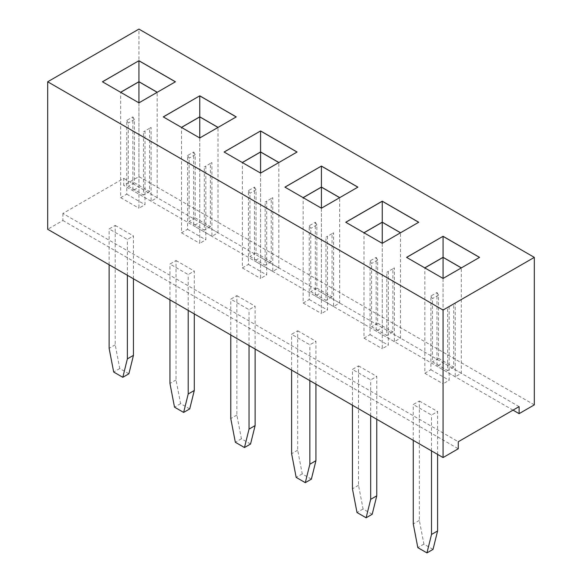 <?xml version="1.0" encoding="UTF-8"?>
<svg xmlns="http://www.w3.org/2000/svg" width="582" height="582" viewBox="0 0 582 582"><rect width="100%" height="100%" fill="white"/><g stroke="black" fill="none" stroke-linecap="round" stroke-linejoin="round"><path stroke-width="0.44" stroke-dasharray="2.91 2.18" d="M534.312 404.876L138.931 176.601L123.726 185.382L123.726 178.354L62.892 213.478L458.274 441.745M138.931 176.601L138.931 29.1M62.892 213.478L62.892 220.498L47.688 229.279M62.892 220.498L458.274 448.773M513.026 410.143L123.726 185.382M519.108 406.629L123.726 178.354M433.03 549.386L423.907 544.119L419.346 520.417L419.346 401.013L413.264 404.519L431.509 415.053L437.599 411.547L437.599 454.389M372.204 514.27L363.081 509.003L358.519 485.293L358.519 365.889L352.437 369.403L370.683 379.937L376.765 376.423L376.765 419.273M250.551 444.03L241.428 438.763L236.859 415.061L236.859 295.656L230.778 299.163L249.031 309.704L255.112 306.19L255.112 349.033M311.377 479.153L302.254 473.886L297.693 450.177L297.693 330.772L291.611 334.286L309.857 344.82L315.939 341.307L315.939 384.149M189.725 408.913L180.595 403.646L176.033 379.937L176.033 260.532L169.951 264.046L188.204 274.58L194.286 271.067L194.286 313.916M128.891 373.797L119.768 368.53L115.207 344.82L115.207 225.416L109.125 228.93L127.371 239.464L133.453 235.95L133.453 278.8M436.987 292.491L438.508 295.125L438.508 358.337L453.713 367.118L453.713 303.906L455.233 303.026L455.233 376.78L461.315 373.266L461.315 267.909L443.069 278.443L443.069 362.732L436.987 366.238L436.987 292.491L430.906 296.005L430.906 369.752L424.824 373.266L424.824 267.909L443.069 278.516L479.503 257.404M479.568 257.375L461.381 267.873M406.571 257.375L443.069 278.516L461.439 267.909M406.636 257.404L443.069 278.516M376.161 257.375L377.682 260.008L377.682 323.221L392.886 332.002L392.886 268.789L394.407 267.909L394.407 341.656L400.489 338.149L400.489 232.785L382.243 243.327L382.243 327.608L376.161 331.122L376.161 257.375L370.079 260.882L370.079 334.635L363.99 338.149L363.99 232.785L382.243 243.392L400.554 232.756M345.744 222.251L382.243 243.392L400.612 232.785M345.803 222.288L382.243 243.392M284.976 187.171L321.417 208.276L357.85 187.171M284.918 187.135L321.417 208.276L339.721 197.633M357.908 187.135L339.786 197.669M315.328 222.251L316.855 224.885L316.855 288.105L332.06 296.885L332.06 233.666L333.581 232.793L333.581 306.539L339.662 303.026L339.662 197.669L321.417 208.203L321.417 292.491L315.328 296.005L315.328 222.251L309.246 225.765L309.246 299.519L303.164 303.026L303.164 197.669L321.417 208.276M163.258 116.895L199.757 138.036L236.197 116.931M193.675 152.018L195.196 154.652L195.196 217.864L210.4 226.645L210.4 163.433L211.921 162.553L211.921 236.299L218.01 232.793L218.01 127.436L199.757 137.97L199.757 222.251L193.675 225.765L193.675 152.018L187.593 155.525L187.593 229.279L181.511 232.793L181.511 127.436L199.757 138.036L218.068 127.4M163.324 116.931L199.757 138.036M236.256 116.895L218.126 127.436M224.092 152.018L260.583 173.16L297.024 152.048M254.501 187.135L256.022 189.768L256.022 252.981L271.234 261.762L271.234 198.549L272.754 197.669L272.754 271.423L278.836 267.909L278.836 162.553L260.583 173.087L260.583 257.375L254.501 260.889L254.501 187.135L248.419 190.649L248.419 264.395L242.338 267.909L242.338 162.553L260.583 173.16L278.894 162.516M224.15 152.048L260.583 173.16M297.082 152.018L278.953 162.553M132.849 116.895L134.369 119.528L134.369 182.748L149.574 191.529L149.574 128.309L151.094 127.436L151.094 201.183L157.176 197.669L157.176 92.312L138.931 102.847L138.931 187.135L132.849 190.649L132.849 116.895L126.767 120.409L126.767 194.162L120.685 197.669L120.685 92.312L138.931 102.919L175.364 81.815M175.429 81.778L157.242 92.276M102.432 81.778L138.931 102.919L157.3 92.312M102.497 81.815L138.931 102.919M419.346 401.013L437.599 411.547M431.509 450.875L431.509 415.053M413.264 440.341L413.264 404.519M419.346 520.417L413.264 523.924M358.519 365.889L376.765 376.423M370.683 415.759L370.683 379.937M352.437 405.225L352.437 369.403M358.519 485.293L352.437 488.807M236.859 295.656L255.112 306.19M249.031 345.519L249.031 309.704M230.778 334.985L230.778 299.163M236.859 415.061L230.778 418.567M297.693 330.772L315.939 341.307M309.857 380.643L309.857 344.82M291.611 370.108L291.611 334.286M297.693 450.177L291.611 453.691M176.033 260.532L194.286 271.067M188.204 310.402L188.204 274.58M169.951 299.868L169.951 264.046M176.033 379.937L169.951 383.451M115.207 225.416L133.453 235.95M127.371 275.286L127.371 239.464M109.125 264.752L109.125 228.93M115.207 344.82L109.125 348.334M423.907 544.119L417.825 547.633M363.081 509.003L356.999 512.516M241.428 438.763L235.339 442.276M302.254 473.886L296.173 477.393M180.595 403.646L174.513 407.16M119.768 368.53L113.686 372.036M461.315 373.266L443.069 362.732M443.069 278.443L443.069 383.8L449.151 380.286L449.151 306.539L455.233 303.026M424.824 373.266L443.069 383.8M400.489 338.149L382.243 327.608M382.243 243.327L382.243 348.683L388.325 345.17L388.325 271.423L394.407 267.909M363.99 338.149L382.243 348.683M339.662 303.026L321.417 292.491M321.417 208.203L321.417 313.567L327.499 310.053L327.499 236.299L333.581 232.793M303.164 303.026L321.417 313.567M218.01 232.793L199.757 222.251M199.757 137.97L199.757 243.327L205.839 239.813L205.839 166.066L211.921 162.553M181.511 232.793L199.757 243.327M278.836 267.909L260.583 257.375M260.583 173.087L260.583 278.443L266.672 274.93L266.672 201.183L272.754 197.669M242.338 267.909L260.583 278.443M157.176 197.669L138.931 187.135M138.931 102.847L138.931 208.21L145.013 204.697L145.013 130.943L151.094 127.436M120.685 197.669L138.931 208.21M455.233 376.78L436.987 366.238M430.906 296.005L432.426 298.639L432.426 361.851L447.631 370.632L447.631 307.42L449.151 306.539M438.508 295.125L432.426 298.639M430.906 369.752L449.151 380.286M453.713 303.906L447.631 307.42M394.407 341.656L376.161 331.122M370.079 260.882L371.6 263.515L371.6 326.735L386.804 335.516L386.804 272.296L388.325 271.423M377.682 260.008L371.6 263.515M370.079 334.635L388.325 345.17M392.886 268.789L386.804 272.296M333.581 306.539L315.328 296.005M309.246 225.765L310.766 228.399L310.766 291.611L325.978 300.392L325.978 237.18L327.499 236.299M316.855 224.885L310.766 228.399M309.246 299.519L327.499 310.053M332.06 233.666L325.978 237.18M211.921 236.299L193.675 225.765M187.593 155.525L189.114 158.159L189.114 221.378L204.318 230.159L204.318 166.939L205.839 166.066M195.196 154.652L189.114 158.159M187.593 229.279L205.839 239.813M210.4 163.433L204.318 166.939M272.754 271.423L254.501 260.889M248.419 190.649L249.94 193.282L249.94 256.495L265.145 265.276L265.145 202.063L266.672 201.183M256.022 189.768L249.94 193.282M248.419 264.395L266.672 274.93M271.234 198.549L265.145 202.063M151.094 201.183L132.849 190.649M126.767 120.409L128.287 123.042L128.287 186.255L143.492 195.035L143.492 131.823L145.013 130.943M134.369 119.528L128.287 123.042M126.767 194.162L145.013 204.697M149.574 128.309L143.492 131.823M438.508 358.337L432.426 361.851M453.713 367.118L447.631 370.632M377.682 323.221L371.6 326.735M392.886 332.002L386.804 335.516M316.855 288.105L310.766 291.611M332.06 296.885L325.978 300.392M195.196 217.864L189.114 221.378M210.4 226.645L204.318 230.159M256.022 252.981L249.94 256.495M271.234 261.762L265.145 265.276M134.369 182.748L128.287 186.255M149.574 191.529L143.492 195.035"/><path stroke-width="0.87" d="M443.069 310.053L443.069 457.554L47.688 229.279L47.688 81.778L443.069 310.053L534.312 257.375L138.931 29.1L47.688 81.778M443.069 457.554L458.274 448.773L458.274 441.745L519.108 406.629L519.108 413.649L534.312 404.876L534.312 257.375M443.069 278.443L479.568 257.375L443.069 236.299L406.571 257.375L443.069 278.443L443.069 257.375L424.824 267.909M418.742 222.251L382.243 201.183L345.744 222.251L382.243 243.327L418.742 222.251M321.417 166.066L284.918 187.135L321.417 208.203L357.908 187.135L321.417 166.066L284.976 187.171M163.258 116.895L199.757 137.97L236.256 116.895L199.757 95.826L163.258 116.895M224.092 152.018L260.583 173.087L297.082 152.018L260.583 130.943L224.092 152.018M138.931 102.847L175.429 81.778L138.931 60.71L102.432 81.778L138.931 102.847L138.931 81.778L120.685 92.312M519.108 413.649L513.026 410.143M443.069 236.299L406.636 257.404M479.503 257.404L443.069 236.372L443.069 257.302L424.758 267.873M418.676 222.288L382.243 201.256L345.803 222.288M382.243 201.183L382.243 222.186L363.932 232.756M357.85 187.171L321.417 166.132L321.417 187.062L303.106 197.633M199.757 95.826L163.324 116.931M236.197 116.931L199.757 95.899L199.757 116.829L181.446 127.4M260.583 130.943L224.15 152.048M297.024 152.048L260.583 131.015L260.583 151.946L242.279 162.516M138.931 60.71L102.497 81.815M175.364 81.815L138.931 60.775L138.931 81.706L120.62 92.276M437.599 454.389L437.599 530.951L431.509 534.465L431.509 450.875M431.509 534.465L426.948 552.9L417.825 547.633L413.264 523.924L413.264 440.341M376.765 419.273L376.765 495.835L370.683 499.341L370.683 415.759M370.683 499.341L366.122 517.784L356.999 512.516L352.437 488.807L352.437 405.225M255.112 349.033L255.112 425.595L249.031 429.109L249.031 345.519M249.031 429.109L244.469 447.543L235.339 442.276L230.778 418.567L230.778 334.985M315.939 384.149L315.939 460.711L309.857 464.225L309.857 380.643M309.857 464.225L305.295 482.66L296.173 477.393L291.611 453.691L291.611 370.108M194.286 313.916L194.286 390.478L188.204 393.985L188.204 310.402M188.204 393.985L183.636 412.427L174.513 407.16L169.951 383.451L169.951 299.868M133.453 278.8L133.453 355.355L127.371 358.868L127.371 275.286M127.371 358.868L122.809 377.303L113.686 372.036L109.125 348.334L109.125 264.752M461.381 267.873L443.069 257.302M400.554 232.756L382.243 222.186M339.721 197.633L321.417 187.062M218.068 127.4L199.757 116.829M278.894 162.516L260.583 151.946M157.242 92.276L138.931 81.706M437.599 530.951L433.03 549.386L426.948 552.9M376.765 495.835L372.204 514.27L366.122 517.784M255.112 425.595L250.551 444.03L244.469 447.543M315.939 460.711L311.377 479.153L305.295 482.66M194.286 390.478L189.725 408.913L183.636 412.427M133.453 355.355L128.891 373.797L122.809 377.303M461.315 267.909L443.069 257.375M400.489 232.785L382.243 222.251L363.997 232.785M339.662 197.669L321.417 187.135L303.164 197.669M218.003 127.429L199.757 116.895L181.511 127.429M278.836 162.553L260.583 152.018L242.338 162.553M157.176 92.312L138.931 81.778M382.243 222.251L382.243 243.327M321.417 187.135L321.417 208.203M199.757 116.895L199.757 137.97M260.583 152.018L260.583 173.087"/></g></svg>
